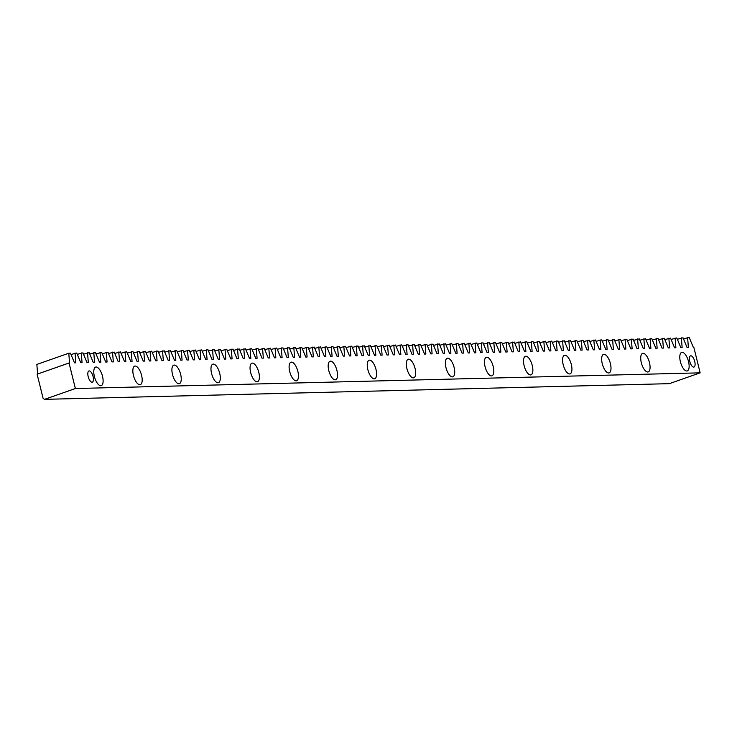 <?xml version="1.0" encoding="UTF-8"?>
<svg xmlns="http://www.w3.org/2000/svg" width="737" height="737" viewBox="0 0 737 737"><rect width="100%" height="100%" fill="white"/><g stroke="black" fill="none" stroke-linecap="round" stroke-linejoin="round"><path stroke-width="1.11" d="M689.814 361.526A5.85 2.386 73.5 0 0 693.932 367.072A5.85 2.386 73.5 0 0 694.724 361.397A5.85 2.386 73.5 0 0 690.615 355.851A5.85 2.386 73.5 0 0 689.814 361.526M88.182 376.625A5.85 2.386 73.5 0 0 92.291 382.171A5.85 2.386 73.5 0 0 93.083 376.506A5.85 2.386 73.5 0 0 88.974 370.96A5.85 2.386 73.5 0 0 88.182 376.625M680.398 361.756A9.682 3.952 73.5 0 0 687.197 370.941A9.682 3.952 73.5 0 0 688.524 361.554A9.682 3.952 73.5 0 0 681.716 352.369A9.682 3.952 73.5 0 0 680.398 361.756M641.328 362.742A9.682 3.952 73.5 0 0 648.136 371.927A9.682 3.952 73.5 0 0 649.454 362.54A9.682 3.952 73.5 0 0 642.646 353.355A9.682 3.952 73.5 0 0 641.328 362.742M602.258 363.719A9.682 3.952 73.5 0 0 609.066 372.904A9.682 3.952 73.5 0 0 610.383 363.516A9.682 3.952 73.5 0 0 603.585 354.331A9.682 3.952 73.5 0 0 602.258 363.719M563.188 364.704A9.682 3.952 73.5 0 0 569.996 373.88A9.682 3.952 73.5 0 0 571.322 364.502A9.682 3.952 73.5 0 0 564.514 355.317A9.682 3.952 73.5 0 0 563.188 364.704M524.127 365.681A9.682 3.952 73.5 0 0 530.926 374.866A9.682 3.952 73.5 0 0 532.252 365.478A9.682 3.952 73.5 0 0 525.444 356.293A9.682 3.952 73.5 0 0 524.127 365.681M485.057 366.667A9.682 3.952 73.5 0 0 491.865 375.842A9.682 3.952 73.5 0 0 493.182 366.455A9.682 3.952 73.5 0 0 486.374 357.279A9.682 3.952 73.5 0 0 485.057 366.667M445.986 367.643A9.682 3.952 73.5 0 0 452.794 376.828A9.682 3.952 73.5 0 0 454.112 367.441A9.682 3.952 73.5 0 0 447.313 358.256A9.682 3.952 73.5 0 0 445.986 367.643M406.925 368.629A9.682 3.952 73.5 0 0 413.724 377.805A9.682 3.952 73.5 0 0 415.051 368.417A9.682 3.952 73.5 0 0 408.243 359.241A9.682 3.952 73.5 0 0 406.925 368.629M367.855 369.606A9.682 3.952 73.5 0 0 374.663 378.79A9.682 3.952 73.5 0 0 375.981 369.403A9.682 3.952 73.5 0 0 369.173 360.218A9.682 3.952 73.5 0 0 367.855 369.606M328.785 370.582A9.682 3.952 73.5 0 0 335.593 379.767A9.682 3.952 73.5 0 0 336.91 370.379A9.682 3.952 73.5 0 0 330.112 361.204A9.682 3.952 73.5 0 0 328.785 370.582M289.715 371.568A9.682 3.952 73.5 0 0 296.523 380.753A9.682 3.952 73.5 0 0 297.849 371.365A9.682 3.952 73.5 0 0 291.041 362.18A9.682 3.952 73.5 0 0 289.715 371.568M250.654 372.544A9.682 3.952 73.5 0 0 257.462 381.729A9.682 3.952 73.5 0 0 258.779 372.342A9.682 3.952 73.5 0 0 251.971 363.166A9.682 3.952 73.5 0 0 250.654 372.544M211.583 373.53A9.682 3.952 73.5 0 0 218.392 382.715A9.682 3.952 73.5 0 0 219.709 373.327A9.682 3.952 73.5 0 0 212.901 364.142A9.682 3.952 73.5 0 0 211.583 373.53M172.513 374.507A9.682 3.952 73.5 0 0 179.321 383.691A9.682 3.952 73.5 0 0 180.639 374.304A9.682 3.952 73.5 0 0 173.84 365.119A9.682 3.952 73.5 0 0 172.513 374.507M133.452 375.492A9.682 3.952 73.5 0 0 140.251 384.677A9.682 3.952 73.5 0 0 141.578 375.29A9.682 3.952 73.5 0 0 134.77 366.105A9.682 3.952 73.5 0 0 133.452 375.492M94.382 376.469A9.682 3.952 73.5 0 0 101.19 385.654A9.682 3.952 73.5 0 0 102.507 376.266A9.682 3.952 73.5 0 0 95.699 367.081A9.682 3.952 73.5 0 0 94.382 376.469M677.331 339.26L683.042 337.804L687.068 347.477L688.386 347.44L687.612 337.693L689.288 337.647L693.324 347.32L693.83 347.311L700.15 372.848L669.297 383.664L44.515 399.353L75.367 388.528L700.15 372.848M671.085 339.416L676.787 337.961L680.822 347.634L682.14 347.597L681.366 337.85M664.829 339.582L670.541 338.117L674.567 347.79L675.884 347.763L675.11 338.007M658.574 339.739L664.286 338.274L668.321 347.947L669.638 347.919L668.864 338.163M652.328 339.895L658.04 338.44L662.066 348.104L663.383 348.076L662.609 338.32M646.073 340.052L651.784 338.596L655.819 348.26L657.137 348.233L656.363 338.476M639.827 340.208L645.538 338.753L649.564 348.417L650.882 348.389L650.108 338.633M633.571 340.365L639.283 338.909L643.318 348.573L644.635 348.546L643.862 338.79M627.325 340.522L633.037 339.066L637.063 348.73L638.38 348.702L637.606 338.946M621.07 340.678L626.782 339.223L630.817 348.887L632.134 348.859L631.36 339.103M614.824 340.835L620.536 339.379L624.561 349.043L625.879 349.016L625.105 339.26M608.569 340.991L614.28 339.536L618.315 349.2L619.633 349.172L618.859 339.416M602.322 341.148L608.034 339.693L612.06 349.356L613.377 349.329L612.604 339.573M596.067 341.305L601.779 339.849L605.814 349.513L607.131 349.485L606.358 339.729M589.821 341.461L595.533 340.006L599.559 349.679L600.876 349.642L600.102 339.886M583.566 341.618L589.278 340.162L593.313 349.835L594.621 349.799L593.847 340.043M577.32 341.775L583.022 340.319L587.057 349.992L588.375 349.955L587.601 340.199M571.064 341.931L576.776 340.476L580.811 350.149L582.119 350.112L581.346 340.365M564.818 342.088L570.521 340.632L574.556 350.305L575.873 350.268L575.1 340.522M558.563 342.244L564.275 340.789L568.31 350.462L569.618 350.425L568.844 340.678M552.317 342.401L558.02 340.945L562.055 350.619L563.372 350.582L562.598 340.835M546.062 342.558L551.773 341.102L555.809 350.775L557.117 350.738L556.343 340.991M539.816 342.714L545.518 341.259L549.553 350.932L550.871 350.895L550.097 341.148M533.56 342.871L539.272 341.415L543.307 351.088L544.615 351.052L543.842 341.305M527.314 343.027L533.017 341.572L537.052 351.245L538.369 351.208L537.595 341.461M521.059 343.184L526.771 341.728L530.806 351.402L532.114 351.365L531.34 341.618M514.813 343.341L520.515 341.885L524.551 351.558L525.868 351.521L525.094 341.775M508.558 343.497L514.269 342.042L518.304 351.715L519.613 351.678L518.839 341.931M502.312 343.654L508.014 342.198L512.049 351.871L513.367 351.835L512.593 342.088M496.056 343.81L501.768 342.355L505.803 352.028L507.111 351.991L506.337 342.244M489.81 343.967L495.513 342.512L499.548 352.185L500.865 352.148L500.091 342.401M483.555 344.133L489.267 342.668L493.302 352.341L494.61 352.314L493.836 342.558M477.309 344.29L483.011 342.825L487.046 352.498L488.364 352.47L487.59 342.714M471.054 344.446L476.765 342.991L480.791 352.655L482.109 352.627L481.335 342.871M464.807 344.603L470.51 343.147L474.545 352.811L475.862 352.783L475.089 343.027M458.552 344.759L464.264 343.304L468.29 352.968L469.607 352.94L468.833 343.184M452.306 344.916L458.009 343.46L462.044 353.124L463.361 353.097L462.587 343.341M446.051 345.073L451.763 343.617L455.788 353.281L457.106 353.253L456.332 343.497M439.796 345.229L445.507 343.774L449.542 353.438L450.86 353.41L450.086 343.654M433.549 345.386L439.261 343.93L443.287 353.594L444.604 353.567L443.831 343.81M427.294 345.542L433.006 344.087L437.041 353.751L438.358 353.723L437.585 343.967M421.048 345.699L426.76 344.243L430.786 353.907L432.103 353.88L431.329 344.124M414.793 345.856L420.505 344.4L424.54 354.064L425.857 354.036L425.083 344.28M408.547 346.012L414.258 344.557L418.284 354.23L419.602 354.193L418.828 344.437M402.291 346.169L408.003 344.713L412.038 354.386L413.356 354.35L412.582 344.594M396.045 346.326L401.757 344.87L405.783 354.543L407.1 354.506L406.327 344.75M389.79 346.482L395.502 345.027L399.537 354.7L400.854 354.663L400.08 344.916M383.544 346.639L389.256 345.183L393.282 354.856L394.599 354.819L393.825 345.073M377.289 346.795L383 345.34L387.036 355.013L388.353 354.976L387.579 345.229M371.043 346.952L376.754 345.496L380.78 355.17L382.098 355.133L381.324 345.386M364.787 347.109L370.499 345.653L374.534 355.326L375.842 355.289L375.069 345.542M358.541 347.265L364.244 345.81L368.279 355.483L369.596 355.446L368.822 345.699M352.286 347.422L357.998 345.966L362.033 355.639L363.341 355.603L362.567 345.856M346.04 347.578L351.742 346.123L355.778 355.796L357.095 355.759L356.321 346.012M339.785 347.735L345.496 346.279L349.531 355.953L350.84 355.916L350.066 346.169M333.539 347.892L339.241 346.436L343.276 356.109L344.594 356.072L343.82 346.326M327.283 348.048L332.995 346.593L337.03 356.266L338.338 356.229L337.564 346.482M321.037 348.205L326.74 346.749L330.775 356.422L332.092 356.386L331.318 346.639M314.782 348.361L320.494 346.906L324.529 356.579L325.837 356.542L325.063 346.795M308.536 348.518L314.238 347.063L318.273 356.736L319.591 356.699L318.817 346.952M302.281 348.684L307.992 347.219L312.027 356.892L313.336 356.865L312.562 347.109M296.034 348.841L301.737 347.376L305.772 357.049L307.089 357.021L306.316 347.265M289.779 348.997L295.491 347.542L299.526 357.205L300.834 357.178L300.06 347.422M283.533 349.154L289.236 347.698L293.271 357.362L294.588 357.334L293.814 347.578M277.278 349.31L282.99 347.855L287.025 357.519L288.333 357.491L287.559 347.735M271.032 349.467L276.734 348.011L280.769 357.675L282.087 357.648L281.313 347.892M264.776 349.624L270.488 348.168L274.523 357.832L275.831 357.804L275.058 348.048M258.53 349.78L264.233 348.325L268.268 357.989L269.585 357.961L268.812 348.205M252.275 349.937L257.987 348.481L262.013 358.145L263.33 358.118L262.556 348.361M246.029 350.093L251.732 348.638L255.767 358.302L257.084 358.274L256.31 348.518M239.774 350.25L245.485 348.794L249.511 358.458L250.829 358.431L250.055 348.675M233.528 350.407L239.23 348.951L243.265 358.615L244.583 358.587L243.809 348.831M227.272 350.563L232.984 349.108L237.01 358.781L238.327 358.744L237.554 348.988M221.017 350.72L226.729 349.264L230.764 358.937L232.081 358.901L231.307 349.145M214.771 350.876L220.483 349.421L224.509 359.094L225.826 359.057L225.052 349.301M208.516 351.033L214.227 349.578L218.263 359.251L219.58 359.214L218.806 349.467M202.27 351.19L207.981 349.734L212.007 359.407L213.325 359.37L212.551 349.624M196.014 351.346L201.726 349.891L205.761 359.564L207.079 359.527L206.305 349.78M189.768 351.503L195.48 350.047L199.506 359.72L200.823 359.684L200.049 349.937M183.513 351.66L189.225 350.204L193.26 359.877L194.577 359.84L193.803 350.093M177.267 351.816L182.979 350.361L187.005 360.034L188.322 359.997L187.548 350.25M171.012 351.973L176.723 350.517L180.758 360.19L182.076 360.153L181.302 350.407M164.766 352.129L170.477 350.674L174.503 360.347L175.821 360.31L175.047 350.563M158.51 352.286L164.222 350.83L168.257 360.504L169.565 360.467L168.801 350.72M152.264 352.443L157.976 350.987L162.002 360.66L163.319 360.623L162.545 350.876M146.009 352.599L151.721 351.144L155.756 360.817L157.064 360.78L156.29 351.033M139.763 352.756L145.465 351.3L149.5 360.973L150.818 360.937L150.044 351.19M133.508 352.912L139.219 351.457L143.254 361.13L144.563 361.093L143.789 351.346M127.261 353.069L132.964 351.613L136.999 361.287L138.316 361.25L137.543 351.503M121.006 353.235L126.718 351.77L130.753 361.443L132.061 361.416L131.287 351.66M114.76 353.392L120.463 351.927L124.498 361.6L125.815 361.572L125.041 351.816M108.505 353.548L114.217 352.093L118.252 361.756L119.56 361.729L118.786 351.973M102.259 353.705L107.961 352.249L111.996 361.913L113.314 361.885L112.54 352.129M96.003 353.861L101.715 352.406L105.75 362.07L107.058 362.042L106.285 352.286M89.757 354.018L95.46 352.562L99.495 362.226L100.812 362.199L100.039 352.443M83.502 354.175L89.214 352.719L93.249 362.383L94.557 362.355L93.783 352.599M77.256 354.331L82.959 352.876L86.994 362.54L88.311 362.512L87.537 352.756M71.001 354.488L76.712 353.032L80.748 362.696L82.056 362.668L81.282 352.912M37.615 374.018L36.85 364.428L68.781 353.226L70.457 353.189L74.492 362.853L75.81 362.825L75.036 353.069M68.781 353.226L69.554 362.982L69.048 362.991L75.367 388.528M69.048 362.991L37.117 374.193L43.078 398.293L44.515 399.353M683.586 339.103L687.612 337.693"/></g></svg>
